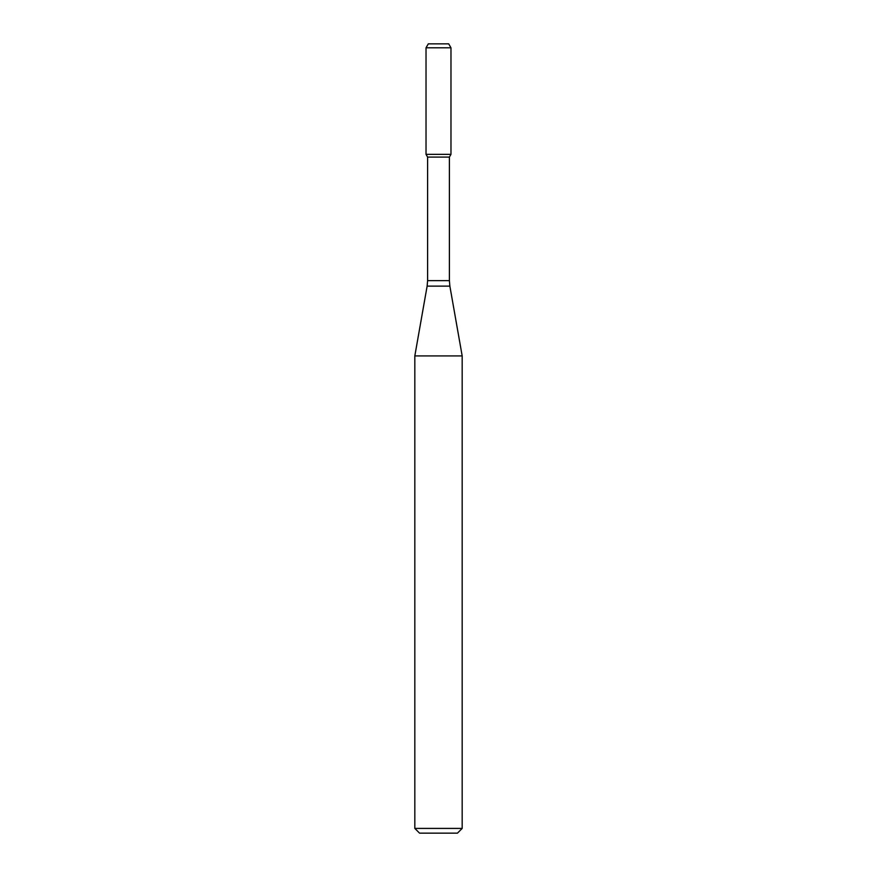 <?xml version="1.0" encoding="UTF-8"?>
<svg xmlns="http://www.w3.org/2000/svg" width="877" height="877" viewBox="0 0 877 877"><rect width="100%" height="100%" fill="white"/><g stroke="black" fill="none" stroke-linecap="round" stroke-linejoin="round"><path stroke-width="1.32" d="M427.603 157.082L449.397 157.082L449.397 280.64L427.603 280.64L427.603 157.082L426.025 154.352L450.975 154.352L450.975 47.797L426.025 47.797L428.305 43.85L448.695 43.85L450.975 47.797M438.5 355.919L462.179 355.919L449.868 286.121L427.132 286.121L414.821 355.919L438.5 355.919M462.179 828.414L457.443 833.15L419.557 833.15L414.821 828.414L462.179 828.414L462.179 355.919M426.025 47.797L426.025 154.352L450.975 154.352L449.397 157.082M449.397 280.64L449.868 286.121M427.603 280.64L427.132 286.121M414.821 828.414L414.821 355.919"/></g></svg>
